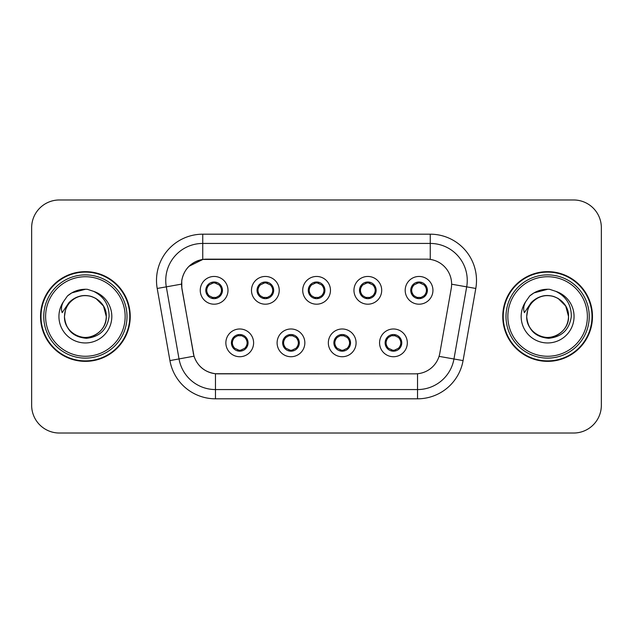 <?xml version="1.0" encoding="UTF-8"?>
<svg xmlns="http://www.w3.org/2000/svg" width="633" height="633" viewBox="0 0 633 633"><rect width="100%" height="100%" fill="white"/><g stroke="black" fill="none" stroke-linecap="round" stroke-linejoin="round"><path stroke-width="0.95" d="M304.845 342.857A13.871 13.871 0 0 1 290.974 356.727A13.871 13.871 0 0 1 277.104 342.857A13.871 13.871 0 0 1 290.974 328.986A13.871 13.871 0 0 1 304.845 342.857M282.65 342.857A8.324 8.324 0 0 0 290.974 351.18A8.324 8.324 0 0 0 299.298 342.857A8.324 8.324 0 0 0 290.974 334.533A8.324 8.324 0 0 0 282.65 342.857L282.729 342.857C282.801 345.025 283.845 346.813 285.879 348.221A7.398 7.398 0 0 1 285.879 337.492C283.861 338.892 282.809 340.681 282.729 342.857M356.086 342.857A13.871 13.871 0 0 1 342.208 356.727A13.871 13.871 0 0 1 328.337 342.857A13.871 13.871 0 0 1 342.208 328.986A13.871 13.871 0 0 1 356.086 342.857M333.884 342.857A8.324 8.324 0 0 0 342.208 351.18A8.324 8.324 0 0 0 350.532 342.857A8.324 8.324 0 0 0 342.208 334.533A8.324 8.324 0 0 0 333.884 342.857L333.963 342.857C334.034 345.025 335.086 346.813 337.12 348.221A7.398 7.398 0 0 1 337.12 337.492C335.094 338.892 334.042 340.681 333.963 342.857M407.32 342.857A13.871 13.871 0 0 1 393.449 356.727A13.871 13.871 0 0 1 379.571 342.857A13.871 13.871 0 0 1 393.449 328.986A13.871 13.871 0 0 1 407.32 342.857M385.125 342.857A8.324 8.324 0 0 0 393.449 351.18A8.324 8.324 0 0 0 401.773 342.857A8.324 8.324 0 0 0 393.449 334.533A8.324 8.324 0 0 0 385.125 342.857L385.196 342.857C385.268 345.025 386.32 346.813 388.353 348.221A7.398 7.398 0 0 1 388.353 337.492C386.328 338.892 385.275 340.681 385.196 342.857M253.611 342.857A13.871 13.871 0 0 1 239.741 356.727A13.871 13.871 0 0 1 225.862 342.857A13.871 13.871 0 0 1 239.741 328.986A13.871 13.871 0 0 1 253.611 342.857M231.417 342.857A8.324 8.324 0 0 0 239.741 351.18A8.324 8.324 0 0 0 248.065 342.857A8.324 8.324 0 0 0 239.741 334.533A8.324 8.324 0 0 0 231.417 342.857L231.488 342.857C231.559 345.025 232.612 346.813 234.645 348.221A7.398 7.398 0 0 1 234.645 337.492C232.62 338.892 231.567 340.681 231.488 342.857M279.232 290.325A13.871 13.871 0 0 1 265.354 304.196A13.871 13.871 0 0 1 251.483 290.325A13.871 13.871 0 0 1 265.354 276.455A13.871 13.871 0 0 1 279.232 290.325M257.03 290.325A8.324 8.324 0 0 0 265.354 298.649A8.324 8.324 0 0 0 273.678 290.325A8.324 8.324 0 0 0 265.354 282.001A8.324 8.324 0 0 0 257.03 290.325M330.466 290.325A13.871 13.871 0 0 1 316.595 304.196A13.871 13.871 0 0 1 302.716 290.325A13.871 13.871 0 0 1 316.595 276.455A13.871 13.871 0 0 1 330.466 290.325M308.271 290.325A8.324 8.324 0 0 0 316.595 298.649A8.324 8.324 0 0 0 324.919 290.325A8.324 8.324 0 0 0 316.595 282.001A8.324 8.324 0 0 0 308.271 290.325M381.699 290.325A13.871 13.871 0 0 1 367.828 304.196A13.871 13.871 0 0 1 353.958 290.325A13.871 13.871 0 0 1 367.828 276.455A13.871 13.871 0 0 1 381.699 290.325M359.504 290.325A8.324 8.324 0 0 0 367.828 298.649A8.324 8.324 0 0 0 376.152 290.325A8.324 8.324 0 0 0 367.828 282.001A8.324 8.324 0 0 0 359.504 290.325M432.94 290.325A13.871 13.871 0 0 1 419.062 304.196A13.871 13.871 0 0 1 405.191 290.325A13.871 13.871 0 0 1 419.062 276.455A13.871 13.871 0 0 1 432.94 290.325M410.738 290.325A8.324 8.324 0 0 0 419.062 298.649A8.324 8.324 0 0 0 427.386 290.325A8.324 8.324 0 0 0 419.062 282.001A8.324 8.324 0 0 0 410.738 290.325M227.991 290.325A13.871 13.871 0 0 1 214.12 304.196A13.871 13.871 0 0 1 200.25 290.325A13.871 13.871 0 0 1 214.12 276.455A13.871 13.871 0 0 1 227.991 290.325M205.796 290.325A8.324 8.324 0 0 0 214.12 298.649A8.324 8.324 0 0 0 222.444 290.325A8.324 8.324 0 0 0 214.12 282.001A8.324 8.324 0 0 0 205.796 290.325M181.948 288.466A24.972 24.972 0 0 1 206.54 259.158L426.65 259.158A24.972 24.972 0 0 1 451.242 288.466L439.824 353.206A24.972 24.972 0 0 1 415.232 373.842L217.95 373.842A24.972 24.972 0 0 1 193.358 353.206L181.948 288.466M40.528 316.5A44.856 44.856 0 0 0 85.384 361.356A44.856 44.856 0 0 0 130.24 316.5A44.856 44.856 0 0 0 85.384 271.644A44.856 44.856 0 0 0 40.528 316.5M502.76 316.5A44.856 44.856 0 0 0 547.616 361.356A44.856 44.856 0 0 0 592.472 316.5A44.856 44.856 0 0 0 547.616 271.644A44.856 44.856 0 0 0 502.76 316.5M415.137 373.842L215.465 373.723C204.855 372.22 197.71 366.428 194.038 356.347L181.853 288.466L181.75 280.435C184.148 268.859 191.142 261.864 202.742 259.435L426.555 259.158M188.943 266.327L202.94 259.411M157.206 288.458A46.241 46.241 0 0 1 202.742 234.186L430.258 234.186A46.241 46.241 0 0 1 475.794 288.458L463.071 360.596A46.241 46.241 0 0 1 417.535 398.814L215.465 398.814A46.241 46.241 0 0 1 169.929 360.596L157.206 288.458L166.313 286.852A36.991 36.991 0 0 1 202.742 243.436L430.258 243.436A36.991 36.991 0 0 1 466.687 286.852L453.964 358.99A36.991 36.991 0 0 1 417.535 389.564L215.465 389.564A36.991 36.991 0 0 1 179.036 358.99L166.313 286.852A36.991 36.991 0 0 1 165.751 280.435M217.863 373.842L215.465 373.723L215.465 398.814M169.929 360.596L193.983 356.181M193.421 353.989L193.271 353.206M166.313 286.852L181.473 284.13M601.35 227.714A27.741 27.741 0 0 0 573.609 199.973L59.391 199.973A27.741 27.741 0 0 0 31.65 227.714L31.65 405.286A27.741 27.741 0 0 0 59.391 433.027L573.609 433.027A27.741 27.741 0 0 0 601.35 405.286L601.35 227.714L601.35 405.286M31.65 227.714L31.65 405.286M573.609 199.973L59.391 199.973M59.391 433.027L573.609 433.027M221.518 290.325A7.398 7.398 0 0 1 219.216 295.69C221.241 294.298 222.286 292.509 222.365 290.325C222.302 288.165 221.249 286.377 219.216 284.961A7.398 7.398 0 0 1 221.518 290.325M212.688 298.523L213.076 297.652L209.025 295.69C205.986 292.114 205.986 288.537 209.025 284.961C206.999 286.361 205.947 288.157 205.875 290.341C205.947 292.501 206.999 294.282 209.025 295.69A7.398 7.398 0 0 1 209.04 284.953A7.398 7.398 0 0 0 206.722 290.325M214.445 282.935L216.011 283.173A7.398 7.398 0 0 1 216.067 283.188L216.446 282.334M211.952 283.252L213.796 282.935L213.764 282.247M215.552 282.128L214.911 282.967L219.216 284.961C222.254 288.545 222.254 292.122 219.216 295.69L216.067 297.463L216.446 298.317M215.552 298.523L215.165 297.652L216.067 297.463M214.911 297.684L215.307 298.562M216.098 297.455L211.96 297.399M212.688 282.128L213.076 282.998L209.025 284.961M213.329 282.967L212.933 282.089M244.836 337.492A7.398 7.398 0 0 1 244.821 348.237A7.398 7.398 0 0 0 247.139 342.857M239.416 350.247L237.85 350.009A7.398 7.398 0 0 1 237.794 349.994L237.415 350.848M241.901 349.93L240.057 350.247L240.089 350.935M238.309 351.054L238.95 350.215L234.645 348.221C231.599 344.645 231.599 341.068 234.645 337.492L237.794 335.719L237.415 334.865M238.309 334.659L238.696 335.53L237.794 335.719M238.95 335.498L238.554 334.62M237.763 335.727L241.901 335.783M241.173 334.659L240.524 335.498L241.679 335.719L242.059 334.865M244.829 337.492C247.875 341.076 247.875 344.653 244.836 348.221C246.862 346.821 247.907 345.032 247.986 342.849C247.914 340.689 246.862 338.9 244.829 337.492L241.679 335.719M241.173 351.054L240.777 350.184L244.836 348.221M240.524 350.215L240.928 351.093M272.752 290.325A7.398 7.398 0 0 1 270.449 295.69C272.475 294.298 273.527 292.509 273.606 290.325C273.535 288.165 272.483 286.377 270.449 284.961A7.398 7.398 0 0 1 272.752 290.325M263.921 282.128L264.317 282.998L260.266 284.961C257.22 288.537 257.22 292.114 260.266 295.69A7.398 7.398 0 0 1 260.274 284.953C258.232 286.361 257.188 288.157 257.109 290.341C257.18 292.501 258.232 294.282 260.266 295.69L263.415 297.463L263.035 298.317M265.678 282.935L267.245 283.173A7.398 7.398 0 0 1 267.3 283.188L267.68 282.334M263.193 283.252L265.037 282.935L265.005 282.247M266.786 282.128L266.145 282.967L270.449 284.961C273.496 288.545 273.496 292.122 270.449 295.69L267.3 297.463L267.68 298.317M266.786 298.523L266.398 297.652L267.3 297.463M266.145 297.684L266.54 298.562M267.332 297.455L263.193 297.399M263.921 298.523L264.57 297.684L263.415 297.463M323.993 290.325A7.398 7.398 0 0 1 321.691 295.69C323.708 294.298 324.761 292.509 324.84 290.325C324.769 288.165 323.716 286.377 321.683 284.961A7.398 7.398 0 0 1 323.993 290.325M315.163 282.128L315.55 282.998L311.499 284.961C308.453 288.537 308.453 292.114 311.499 295.69A7.398 7.398 0 0 1 311.507 284.953C309.474 286.361 308.421 288.157 308.342 290.341C308.421 292.501 309.466 294.282 311.499 295.69L314.648 297.463L314.269 298.317M316.911 282.935L318.478 283.173A7.398 7.398 0 0 1 318.534 283.188L318.913 282.334M314.427 283.252L316.271 282.935L316.239 282.247M318.027 282.128L317.378 282.967L321.683 284.961C324.729 288.545 324.729 292.122 321.691 295.69L318.534 297.463L318.913 298.317M318.027 298.523L317.631 297.652L318.534 297.463M317.378 297.684L317.782 298.562M318.565 297.455L314.427 297.399M315.163 298.523L315.804 297.684L314.648 297.463M375.227 290.325A7.398 7.398 0 0 1 372.924 295.69C374.942 294.298 375.994 292.509 376.073 290.325C376.01 288.165 374.958 286.377 372.924 284.961A7.398 7.398 0 0 1 375.227 290.325M366.396 282.128L366.784 282.998L362.733 284.961C359.694 288.537 359.694 292.114 362.733 295.69A7.398 7.398 0 0 1 362.749 284.953C360.707 286.361 359.655 288.157 359.584 290.341C359.655 292.501 360.707 294.282 362.733 295.69L365.882 297.463L365.502 298.317M368.153 282.935L369.719 283.173A7.398 7.398 0 0 1 369.775 283.188L370.155 282.334M365.66 283.252L367.504 282.935L367.472 282.247M369.261 282.128L368.62 282.967L372.924 284.961C375.962 288.545 375.962 292.122 372.924 295.69L369.775 297.463L365.668 297.399M369.261 298.523L368.873 297.652L369.775 297.463L370.155 298.317M368.62 297.684L369.015 298.562M366.396 298.523L367.037 297.684L365.882 297.463M426.46 290.325A7.398 7.398 0 0 1 424.157 295.69C426.183 294.298 427.235 292.509 427.315 290.325C427.243 288.165 426.191 286.377 424.157 284.961A7.398 7.398 0 0 1 426.46 290.325M417.63 282.128L418.025 282.998L413.974 284.961C410.928 288.537 410.928 292.114 413.974 295.69A7.398 7.398 0 0 1 413.982 284.953C411.941 286.361 410.896 288.157 410.817 290.341C410.888 292.501 411.941 294.282 413.974 295.69L417.123 297.463L416.743 298.317M419.386 282.935L420.953 283.173A7.398 7.398 0 0 1 421.008 283.188L421.388 282.334M416.902 283.252L418.745 282.935L418.714 282.247M420.494 282.128L419.853 282.967L424.157 284.961C427.204 288.545 427.204 292.122 424.157 295.69L421.008 297.463L416.902 297.399M420.494 298.523L420.106 297.652L421.008 297.463L421.388 298.317M419.853 297.684L420.249 298.562M417.63 298.523L418.278 297.684L417.123 297.463M418.278 282.967L417.875 282.089M292.406 334.659L292.019 335.53L296.07 337.492C299.108 341.076 299.108 344.653 296.07 348.221C298.096 346.821 299.148 345.032 299.219 342.849C299.148 340.689 298.096 338.9 296.07 337.492A7.398 7.398 0 0 1 296.054 348.237A7.398 7.398 0 0 0 298.372 342.857M290.65 350.247L289.091 350.009A7.398 7.398 0 0 1 289.028 349.994L288.648 350.848M293.142 349.93L291.299 350.247L291.33 350.935M289.542 351.054L290.183 350.215L285.879 348.221C282.84 344.645 282.84 341.068 285.879 337.492L289.028 335.719L288.648 334.865M289.542 334.659L289.93 335.53L289.028 335.719M290.183 335.498L289.787 334.62M289.004 335.727L293.134 335.783M292.406 351.054L292.019 350.184L296.07 348.221M291.766 350.215L292.161 351.093M343.64 334.659L343.252 335.53L347.303 337.492C350.35 341.076 350.35 344.653 347.303 348.221C349.329 346.821 350.381 345.032 350.46 342.849C350.381 340.689 349.337 338.9 347.303 337.492A7.398 7.398 0 0 1 347.295 348.237A7.398 7.398 0 0 0 349.606 342.857M341.891 350.247L340.325 350.009A7.398 7.398 0 0 1 340.269 349.994L339.889 350.848M344.376 349.93L342.532 350.247L342.564 350.935M340.776 351.054L341.424 350.215L337.12 348.221C334.074 344.645 334.074 341.068 337.12 337.492L340.269 335.719L339.889 334.865M340.776 334.659L341.171 335.53L340.269 335.719M341.424 335.498L341.021 334.62M340.238 335.727L344.376 335.783M343.64 351.054L343.252 350.184L347.303 348.221M342.999 350.215L343.395 351.093M394.881 334.659L394.486 335.53L398.537 337.492C401.583 341.076 401.583 344.653 398.537 348.221C400.57 346.821 401.615 345.032 401.694 342.849C401.623 340.689 400.57 338.9 398.537 337.492A7.398 7.398 0 0 1 398.529 348.237A7.398 7.398 0 0 0 400.847 342.857M393.125 350.247L391.558 350.009A7.398 7.398 0 0 1 391.503 349.994L391.123 350.848M395.609 349.93L393.766 350.247L393.797 350.935M392.017 351.054L392.658 350.215L388.353 348.221C385.307 344.645 385.307 341.068 388.353 337.492L391.503 335.719L391.123 334.865M392.017 334.659L392.405 335.53L391.503 335.719M392.658 335.498L392.262 334.62M391.471 335.727L395.609 335.783M394.881 351.054L394.486 350.184L398.537 348.221M394.232 350.215L394.636 351.093M129.773 316.5A44.389 44.389 0 0 0 85.384 272.111A44.389 44.389 0 0 0 40.995 316.5A44.389 44.389 0 0 0 85.384 360.889A44.389 44.389 0 0 0 129.773 316.5M127.004 316.5A41.62 41.62 0 0 0 85.384 274.88A41.62 41.62 0 0 0 43.764 316.5A41.62 41.62 0 0 0 85.384 358.12A41.62 41.62 0 0 0 127.004 316.5M125.152 316.5A39.768 39.768 0 0 0 85.384 276.732A39.768 39.768 0 0 0 45.616 316.5A39.768 39.768 0 0 0 85.384 356.268A39.768 39.768 0 0 0 125.152 316.5M65.444 310.217L64.447 316.5C65.729 329.864 73.064 337.136 86.46 338.299C99.618 336.93 107.167 329.666 109.082 316.5C109.169 304.964 104.026 296.592 93.644 291.37L87.394 289.313C79.853 288.87 73.206 291.085 67.462 295.959L63.688 301.363C61.385 305.241 60.887 308.999 62.176 312.647L68.91 302.661C75.185 296.386 82.654 294.321 91.31 296.45A20.905 20.905 0 0 0 65.444 310.217L64.479 316.5C64.756 308.619 68.245 302.582 74.931 298.396C87.963 290.049 107.001 301.039 106.289 316.5C106.004 324.381 102.522 330.418 95.836 334.604C82.804 342.951 63.767 331.961 64.479 316.5L65.444 310.217L64.479 316.5C63.767 331.961 82.804 342.951 95.836 334.604C102.522 330.418 106.004 324.381 106.289 316.5C106.004 324.381 102.522 330.418 95.836 334.604C82.804 342.951 63.767 331.961 64.479 316.5C64.756 324.381 68.245 330.418 74.931 334.604C87.963 342.951 107.001 331.961 106.289 316.5L103.488 306.048L95.836 298.396L91.31 296.45L95.836 298.396L103.488 306.048L106.289 316.5L103.488 306.048L95.836 298.396L91.31 296.45L95.836 298.396L103.488 306.048L106.289 316.5L103.488 306.048L95.836 298.396L91.31 296.45L95.836 298.396L103.488 306.048L106.289 316.5L103.488 306.048L95.836 298.396L91.31 296.45L95.836 298.396L103.488 306.048L106.289 316.5C105.64 306.459 100.647 299.773 91.31 296.45L91.318 296.45M67.517 295.904L71.751 292.889L85.597 289.234L71.751 292.889L67.517 295.904L71.751 292.889L85.597 289.234L71.751 292.889L67.517 295.904L71.751 292.889L85.597 289.234L71.751 292.889L67.517 295.904L71.751 292.889L85.597 289.234L71.751 292.889L67.517 295.904L71.751 292.889L85.597 289.234L71.751 292.889L67.517 295.904L71.751 292.889L85.597 289.234M592.005 316.5A44.389 44.389 0 0 0 547.616 272.111A44.389 44.389 0 0 0 503.227 316.5A44.389 44.389 0 0 0 547.616 360.889A44.389 44.389 0 0 0 592.005 316.5M589.236 316.5A41.62 41.62 0 0 0 547.616 274.88A41.62 41.62 0 0 0 505.996 316.5A41.62 41.62 0 0 0 547.616 358.12A41.62 41.62 0 0 0 589.236 316.5M587.384 316.5A39.768 39.768 0 0 0 547.616 276.732A39.768 39.768 0 0 0 507.848 316.5A39.768 39.768 0 0 0 547.616 356.268A39.768 39.768 0 0 0 587.384 316.5M527.677 310.217L526.688 316.5C527.962 329.864 535.296 337.136 548.692 338.299C561.859 336.93 569.399 329.666 571.314 316.5C571.401 304.964 566.258 296.592 555.877 291.37L549.626 289.313C542.085 288.87 535.447 291.085 529.694 295.959L525.92 301.363C523.626 305.241 523.119 308.999 524.409 312.647L531.142 302.661C537.417 296.386 544.886 294.321 553.543 296.45A20.905 20.905 0 0 0 527.677 310.217L526.711 316.5C526.996 308.619 530.478 302.582 537.164 298.396C550.196 290.049 569.233 301.039 568.521 316.5C568.244 324.381 564.755 330.418 558.069 334.604C545.037 342.951 525.999 331.961 526.711 316.5C526.996 308.619 530.478 302.582 537.164 298.396C550.196 290.049 569.233 301.039 568.521 316.5C568.244 324.381 564.755 330.418 558.069 334.604C545.037 342.951 525.999 331.961 526.711 316.5L527.677 310.217L526.711 316.5C525.999 331.961 545.037 342.951 558.069 334.604C564.755 330.418 568.244 324.381 568.521 316.5C569.233 331.961 550.196 342.951 537.164 334.604C530.478 330.418 526.996 324.381 526.711 316.5M553.543 296.45L558.069 298.396L565.72 306.048L568.521 316.5L565.72 306.048L558.069 298.396L553.543 296.45L558.069 298.396L553.543 296.45L558.069 298.396L565.72 306.048L568.521 316.5L565.72 306.048L558.069 298.396L553.543 296.45L558.069 298.396L565.72 306.048L568.521 316.5C567.872 306.459 562.879 299.773 553.543 296.45M529.75 295.904L533.983 292.889L547.83 289.234L533.983 292.889L529.75 295.904L533.983 292.889L547.83 289.234L533.983 292.889L529.75 295.904L533.983 292.889L547.83 289.234L533.983 292.889L529.75 295.904L533.983 292.889L547.83 289.234L533.983 292.889L529.75 295.904L533.983 292.889L547.83 289.234L533.983 292.889L529.75 295.904L533.983 292.889L547.83 289.234M430.258 234.186L430.258 259.419M417.535 373.731L417.535 398.814M439.049 356.363L463.071 360.596M451.622 284.201L475.794 288.458M202.742 234.186L202.742 259.435M212.174 283.188L211.794 282.334M212.174 297.463L211.794 298.317M241.679 349.994L242.059 350.848M257.955 290.325A7.398 7.398 0 0 1 260.274 284.953M263.415 283.188L263.035 282.334M309.197 290.325A7.398 7.398 0 0 1 311.507 284.953M314.648 283.188L314.269 282.334M360.43 290.325A7.398 7.398 0 0 1 362.749 284.953M365.882 283.188L365.502 282.334M411.664 290.325A7.398 7.398 0 0 1 413.982 284.953M417.123 283.188L416.743 282.334M292.921 349.994L293.301 350.848M292.921 335.719L293.301 334.865M344.154 349.994L344.534 350.848M344.154 335.719L344.534 334.865M395.388 349.994L395.767 350.848M395.388 335.719L395.767 334.865M63.688 301.363A26.459 26.459 0 0 0 85.384 342.959A26.459 26.459 0 0 0 93.644 291.37M525.92 301.363A26.459 26.459 0 0 0 547.616 342.959A26.459 26.459 0 0 0 555.877 291.37M215.307 282.089L214.904 282.967M212.933 298.562L213.337 297.684M238.554 351.093L238.958 350.215M240.928 334.62L240.524 335.498M266.54 282.089L266.137 282.967M264.578 282.967L264.167 282.089M264.167 298.562L264.578 297.684M317.782 282.089L317.378 282.967M315.812 282.967L315.408 282.089M315.408 298.562L315.812 297.684M369.015 282.089L368.612 282.967M367.045 282.967L366.642 282.089M366.642 298.562L367.045 297.684M420.249 282.089L419.845 282.967M417.875 298.562L418.278 297.684M289.787 351.093L290.191 350.215M292.161 334.62L291.758 335.498M341.021 351.093L341.432 350.215M343.395 334.62L342.991 335.498M392.262 351.093L392.666 350.215M394.636 334.62L394.232 335.498"/></g></svg>
